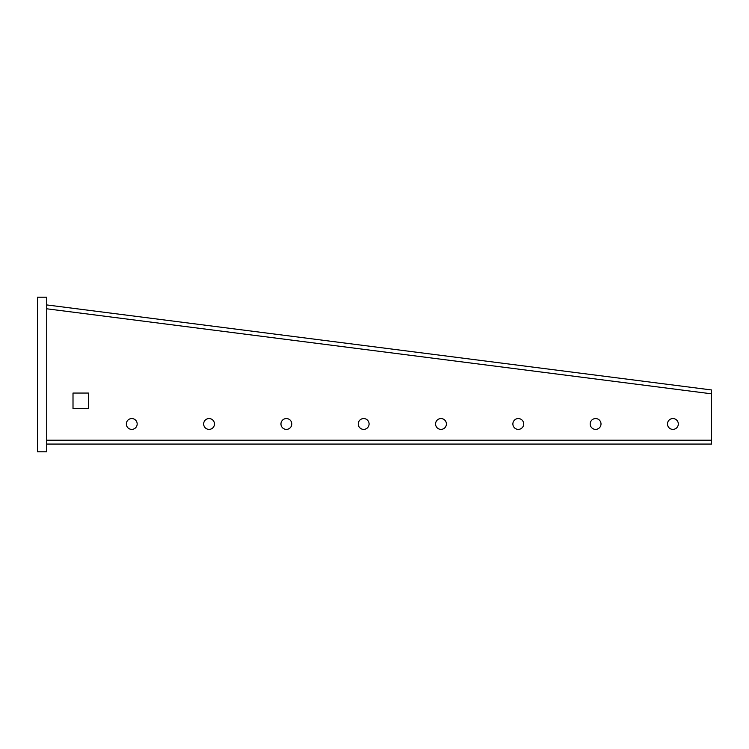 <?xml version="1.0" encoding="UTF-8"?>
<svg xmlns="http://www.w3.org/2000/svg" width="749" height="749" viewBox="0 0 749 749"><rect width="100%" height="100%" fill="white"/><g stroke="black" fill="none" stroke-linecap="round" stroke-linejoin="round"><path stroke-width="1.12" d="M595.595 418.56A5.412 5.412 0 0 0 590.184 423.971A5.412 5.412 0 0 0 595.595 429.383A5.412 5.412 0 0 0 601.007 423.971A5.412 5.412 0 0 0 595.595 418.56M672.902 418.56A5.412 5.412 0 0 0 667.49 423.971A5.412 5.412 0 0 0 672.902 429.383A5.412 5.412 0 0 0 678.313 423.971A5.412 5.412 0 0 0 672.902 418.56M518.289 418.56A5.412 5.412 0 0 0 512.878 423.971A5.412 5.412 0 0 0 518.289 429.383A5.412 5.412 0 0 0 523.701 423.971A5.412 5.412 0 0 0 518.289 418.56M440.983 418.56A5.412 5.412 0 0 0 435.572 423.971A5.412 5.412 0 0 0 440.983 429.383A5.412 5.412 0 0 0 446.395 423.971A5.412 5.412 0 0 0 440.983 418.56M363.677 418.56A5.412 5.412 0 0 0 358.265 423.971A5.412 5.412 0 0 0 363.677 429.383A5.412 5.412 0 0 0 369.088 423.971A5.412 5.412 0 0 0 363.677 418.56M286.371 418.56A5.412 5.412 0 0 0 280.959 423.971A5.412 5.412 0 0 0 286.371 429.383A5.412 5.412 0 0 0 291.782 423.971A5.412 5.412 0 0 0 286.371 418.56M209.065 418.56A5.412 5.412 0 0 0 203.653 423.971A5.412 5.412 0 0 0 209.065 429.383A5.412 5.412 0 0 0 214.476 423.971A5.412 5.412 0 0 0 209.065 418.56M131.758 418.56A5.412 5.412 0 0 0 126.347 423.971A5.412 5.412 0 0 0 131.758 429.383A5.412 5.412 0 0 0 137.17 423.971A5.412 5.412 0 0 0 131.758 418.56M46.728 297.194L37.45 297.194L37.45 451.806L46.728 451.806L46.728 297.194M46.728 304.927L711.55 389.957L711.55 444.073L46.728 444.073M73.009 393.056L73.009 408.514L88.476 408.514L88.476 393.056L73.009 393.056M711.55 440.206L46.728 440.206M711.55 393.824L46.728 308.794"/></g></svg>
